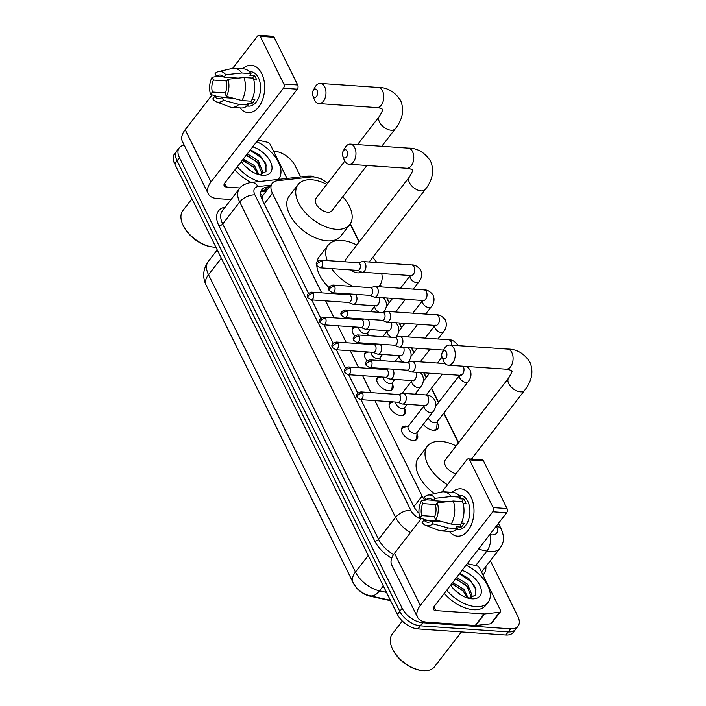 <?xml version="1.0" encoding="UTF-8"?>
<svg xmlns="http://www.w3.org/2000/svg" width="706" height="706" viewBox="0 0 706 706"><rect width="100%" height="100%" fill="white"/><g stroke="black" fill="none" stroke-linecap="round" stroke-linejoin="round"><path stroke-width="1.06" d="M354.836 335.809A9.496 5.419 -142.3 0 1 352.797 327.716A9.496 5.419 -142.3 0 1 353.741 326.904M367.155 360.748A9.496 5.419 -142.3 0 1 365.126 352.656A9.496 5.419 -142.3 0 1 366.061 351.835M392.368 383.94A9.496 5.419 -142.3 0 1 392.474 389.209A9.496 5.419 -142.3 0 1 388.521 390.603A9.496 5.419 -142.3 0 1 379.246 385.414A9.496 5.419 -142.3 0 1 377.445 377.595A9.496 5.419 -142.3 0 1 378.39 376.775M404.697 408.871A9.496 5.419 -142.3 0 1 404.794 414.148A9.496 5.419 -142.3 0 1 400.84 415.534A9.496 5.419 -142.3 0 1 391.574 410.345A9.496 5.419 -142.3 0 1 389.774 402.526A9.496 5.419 -142.3 0 1 390.709 401.714M417.017 433.811A9.496 5.419 -142.3 0 1 417.122 439.079A9.496 5.419 -142.3 0 1 413.169 440.473A9.496 5.419 -142.3 0 1 403.894 435.284A9.496 5.419 -142.3 0 1 402.093 427.465A9.496 5.419 -142.3 0 1 406.047 426.071A9.496 5.419 -142.3 0 1 407.221 426.23M385.017 330.558A10.105 5.763 -142.3 0 1 384.205 330.54A10.105 5.763 -142.3 0 1 383.349 330.443M397.337 355.489A10.105 5.763 -142.3 0 1 396.525 355.48A10.105 5.763 -142.3 0 1 395.678 355.374M409.665 380.428A10.105 5.763 -142.3 0 1 408.853 380.41A10.105 5.763 -142.3 0 1 407.997 380.313M421.985 405.368A10.105 5.763 -142.3 0 1 421.173 405.35A10.105 5.763 -142.3 0 1 420.326 405.244M437.19 422.435A10.105 5.763 -142.3 0 1 437.702 428.807A10.105 5.763 -142.3 0 1 433.502 430.281A10.105 5.763 -142.3 0 1 423.282 424.324M207.423 287.783A16.026 9.143 37.7 0 0 207.732 288.427L353.512 583.394A16.026 9.143 37.7 0 0 369.741 596.076L390.612 600.709M327.584 183.357A17.809 10.158 37.7 0 0 311.205 176.968L277.343 180.754A17.809 10.158 37.7 0 0 272.242 183.331L262.685 195.738L261.961 199.216M374.93 400.62L422.109 496.071A17.809 10.158 37.7 0 0 424.791 500.219M272.242 183.331A17.809 10.158 37.7 0 0 272.445 193.259L321.68 292.866M325.634 300.871L334 317.797M337.962 325.81L346.328 342.737M350.282 350.741L358.648 367.676M362.61 375.68L370.977 392.607M458.397 442.98L443.712 413.257M438.444 402.605L431.384 388.318M426.124 377.666L423.715 372.803M413.795 352.726L411.395 347.873M401.476 327.796L399.066 322.933M389.147 302.856L386.747 298.003M381.266 286.91L380.146 284.65M359.098 242.052L350.158 223.978M380.049 359.001A9.496 5.419 -142.3 0 1 380.649 360.598M367.72 334.07A9.496 5.419 -142.3 0 1 368.329 335.668M490.343 560.732L517.798 616.285A17.809 10.158 -142.3 0 1 518.01 626.222A17.809 10.158 -142.3 0 1 510.597 628.834L422.726 622.745A17.809 10.158 -142.3 0 1 402.173 608.281L179.492 157.72L177.109 160.809A17.809 10.158 -142.3 0 1 176.897 150.872A17.809 10.158 -142.3 0 0 177.109 160.809L399.79 611.37L177.109 160.809L174.726 163.889A17.809 10.158 -142.3 0 1 174.514 153.961L179.289 147.792A17.809 10.158 -142.3 0 1 184.257 145.233M422.726 622.745L420.335 625.834A17.809 10.158 -142.3 0 1 399.79 611.37A17.809 10.158 -142.3 0 0 420.335 625.834L508.214 631.914L420.335 625.834L417.952 628.914A17.809 10.158 -142.3 0 1 397.407 614.449L174.726 163.889M518.01 626.222L515.627 629.302A17.809 10.158 -142.3 0 1 508.214 631.914A17.809 10.158 -142.3 0 0 515.627 629.302L513.236 632.391A17.809 10.158 -142.3 0 1 505.831 635.003L417.952 628.914M273.566 151.199L274.572 151.269A17.809 10.158 -142.3 0 1 295.117 165.733L300.641 176.915M179.492 157.72A17.809 10.158 -142.3 0 1 179.289 147.792M361.022 399.658L413.751 506.343A17.809 10.158 37.7 0 0 418.993 513.271M269.568 186.781L267.027 187.072A17.809 10.158 37.7 0 0 261.926 189.64A17.809 10.158 37.7 0 0 262.138 199.569L308.513 293.405M311.725 299.909L320.833 318.344M324.054 324.848L333.161 343.275M336.374 349.779L345.481 368.214M348.702 374.718L357.81 393.154M260.999 191.388A17.809 10.158 -142.3 0 1 264.644 190.152L267.186 189.87M471.052 497.077A23.739 14.826 94 0 1 469.269 528.715A23.739 14.826 94 0 1 449.413 531.459A23.739 14.826 94 0 0 457.479 536.189A23.739 14.826 94 0 0 472.032 522.872A23.739 14.826 94 0 0 471.052 497.077A23.739 14.826 94 0 0 452.122 492.382A23.739 14.826 94 0 1 460.762 488.817A23.739 14.826 94 0 1 471.052 497.077M467.266 563.67L476.603 565.744A2.965 1.694 37.7 0 1 479.603 568.092L500.404 610.178A2.965 1.694 37.7 0 1 500.439 611.837L491.5 623.398A2.965 1.694 -142.3 0 1 490.644 623.83L475.65 625.507A2.965 1.694 -142.3 0 1 475.262 625.516L426.901 622.162A23.739 12.664 -26.3 0 1 417.546 617.265A23.739 12.664 -26.3 0 1 420.326 605.466L492.779 511.771A2.965 1.853 -86 0 0 493.15 507.596L507.032 508.558A2.965 1.853 94 0 1 506.652 512.732L434.208 606.419A5.939 3.168 153.7 0 0 433.51 609.375A5.939 3.168 153.7 0 0 435.849 610.602L484.21 613.946A2.965 1.694 37.7 0 0 484.59 613.938L499.592 612.261A2.965 1.694 37.7 0 0 500.439 611.837M417.546 617.265L391.742 565.047A23.739 12.664 -26.3 0 1 394.522 553.248L421.42 518.46M469.569 459.88A2.965 1.853 -86 0 0 468.29 458.847L482.163 459.809A2.965 1.853 94 0 1 483.451 460.841L469.569 459.88L493.15 507.596M468.29 458.847A2.965 1.853 -86 0 0 466.975 459.562L441.956 491.905M483.451 460.841L507.032 508.558M437.314 502.804L435.487 505.169A11.87 7.413 94 0 1 434.393 517.171L435.761 519.943A15.435 9.637 94 0 0 437.314 502.804L453.314 501.022L462.562 501.666A19.583 12.231 94 0 1 460.471 524.743L451.222 524.099L435.761 519.943M442.706 521.813L431.419 521.028A11.87 7.413 94 0 1 427.774 522.228A11.87 7.413 94 0 1 423.935 520.101L440.659 521.257M432.857 500.236L425.78 499.742L424.412 496.971A15.435 9.637 94 0 1 427.854 495.135L441.524 491.994A19.583 12.231 94 0 1 443.827 491.808L453.075 492.453A19.583 12.231 94 0 1 460.338 497.165L459.129 498.727L463.754 499.045A17.209 10.749 94 0 1 464.998 501.128A17.209 10.749 94 0 1 465.978 503.546L463.074 503.343M458.732 495.224L460.312 495.33A17.209 10.749 94 0 1 467.769 501.322A17.209 10.749 94 0 1 468.484 520.022A17.209 10.749 94 0 1 457.938 529.677L456.358 529.562M431.419 521.028L432.787 523.799L448.239 527.956L457.488 528.6L456.588 526.773L461.212 527.091A17.209 10.749 94 0 0 464.195 523.243L461.362 523.04M457.488 528.6A19.583 12.231 94 0 1 450.366 531.53L441.118 530.886A19.583 12.231 94 0 1 438.867 530.391L425.762 525.388A15.435 9.637 94 0 1 422.1 522.475L423.935 520.101M448.239 527.956A19.583 12.231 94 0 1 441.118 530.886M443.827 491.808A19.583 12.231 94 0 1 451.09 496.521L435.09 498.304L433.263 500.669L447.551 501.657M460.338 497.165L451.09 496.521M432.787 523.799A15.435 9.637 94 0 1 425.762 525.388M434.702 516.501L421.711 515.601L419.876 517.975L427.404 520.34M419.876 517.975A15.435 9.637 94 0 1 421.429 500.828L422.797 503.599L435.99 504.516M426.945 499.822L421.429 500.828M427.854 495.135A15.435 9.637 94 0 1 435.09 498.304M421.711 515.601A11.87 7.413 94 0 1 422.797 503.599M425.78 499.742A11.87 7.413 94 0 1 429.416 498.542A11.87 7.413 94 0 1 433.263 500.669M453.314 501.022A19.583 12.231 94 0 1 451.222 524.099M463.754 499.045L461.768 501.613M460.038 524.717L461.212 527.091M461.442 631.923L434.49 666.782A26.704 15.241 -142.3 0 1 423.371 670.7A26.704 15.241 -142.3 0 1 422.073 670.576A26.704 15.241 -142.3 0 1 391.689 647.075A26.704 15.241 -142.3 0 1 392.236 634.103L402.323 621.059M466.075 565.206A29.678 16.935 -142.3 0 1 488.12 602.289A29.678 16.935 -142.3 0 1 475.765 606.639A29.678 16.935 -142.3 0 1 446.686 590.287M488.12 602.289L485.737 605.369A29.678 16.935 -142.3 0 1 473.382 609.719A29.678 16.935 -142.3 0 1 444.295 593.367M467.063 597.823L462.88 590.41L451.663 583.844M468.272 598.185L463.824 589.183L452.617 582.618M470.558 598.176L471.061 596.499L466.666 585.512L455.449 578.946M456.341 577.799A13.414 7.651 -142.3 0 1 456.632 577.817A13.414 7.651 -142.3 0 1 457.488 577.905L467.61 584.286L472.005 595.273L470.761 598.141M460.674 594.805L453.896 589.236M462.068 570.386A19.353 11.04 -142.3 0 1 480.618 587.313A19.353 11.04 -142.3 0 1 471.89 598.803A19.353 11.04 -142.3 0 1 470.955 598.714A19.353 11.04 -142.3 0 1 450.693 585.097M456.658 577.517L457.488 577.905M468.855 598.326L475.332 595.114L475.27 587.321L469.022 578.779L459.8 573.325M422.073 670.576L421.094 670.453A25.522 14.561 -142.3 0 1 392.059 648.002L391.689 647.075M465.439 593.878L463.215 591.196L453.146 584.118M469.225 588.98L467.001 586.298L456.932 579.22M475.923 589.448L470.787 581.4L459.394 573.846M446.413 352.1A4.157 2.595 -86 0 0 442.433 352.162A4.157 2.595 -86 0 0 442.088 357.148A4.157 2.595 -86 0 0 442.238 357.492A4.157 2.595 -86 0 0 445.883 357.951A4.157 2.595 -86 0 0 446.413 352.1M442.433 352.162L444.348 348.72A10.087 6.301 94 0 1 449.651 345.049A10.087 6.301 94 0 1 454.02 348.561A10.087 6.301 94 0 1 454.443 359.522A10.087 6.301 94 0 1 448.257 365.187A10.087 6.301 94 0 1 443.889 361.675A10.087 6.301 94 0 1 443.509 360.819L442.088 357.148M447.507 484.74A32.644 18.63 -142.3 0 1 427.421 446.174A32.644 18.63 -142.3 0 1 441.012 441.391A32.644 18.63 -142.3 0 1 456.102 445.954M472.067 458.3A32.644 18.63 -142.3 0 1 472.817 459.165M471.467 459.068L524.611 390.347A10.087 5.763 37.7 0 1 520.41 391.83A10.087 5.763 37.7 0 1 508.761 383.632A10.087 5.763 37.7 0 1 508.647 378.001L445.265 459.968A10.087 5.763 37.7 0 0 446.81 467.84A10.087 5.763 37.7 0 0 456.058 473.673M434.472 493.618A32.644 18.63 -142.3 0 1 418.473 457.744L427.421 446.174M347.114 151.172A4.157 2.595 -86 0 0 343.125 151.234A4.157 2.595 -86 0 0 342.781 156.22A4.157 2.595 -86 0 0 342.94 156.564A4.157 2.595 -86 0 0 346.584 157.023A4.157 2.595 -86 0 0 347.114 151.172M343.125 151.234L345.04 147.792A10.087 6.301 94 0 1 350.344 144.121A10.087 6.301 94 0 1 354.712 147.633A10.087 6.301 94 0 1 355.136 158.594A10.087 6.301 94 0 1 348.949 164.251A10.087 6.301 94 0 1 344.581 160.747A10.087 6.301 94 0 1 344.201 159.891L342.781 156.22M350.617 269.93A10.087 5.763 37.7 0 0 357.721 272.869A10.087 5.763 37.7 0 0 361.34 271.969M327.249 260.576A32.644 18.63 -142.3 0 1 328.113 245.247A32.644 18.63 -142.3 0 1 341.704 240.464A32.644 18.63 -142.3 0 1 356.795 245.026M372.759 257.372A32.644 18.63 -142.3 0 1 376.775 262.517M381.725 273.566A32.644 18.63 -142.3 0 1 379.766 285.189A32.644 18.63 -142.3 0 1 378.328 286.707M369.185 261.988L425.303 189.42A10.087 5.763 37.7 0 1 421.103 190.902A10.087 5.763 37.7 0 1 409.462 182.704A10.087 5.763 37.7 0 1 409.339 177.074L345.958 259.04A10.087 5.763 37.7 0 0 345.225 261.82M353.256 286.459A32.644 18.63 -142.3 0 1 331.582 268.607M336.947 293.925A32.644 18.63 -142.3 0 1 335.553 292.964M329.031 287.589A32.644 18.63 -142.3 0 1 316.8 265.5M316.95 262.12A32.644 18.63 -142.3 0 1 319.174 256.816L328.113 245.247M317.126 90.492A4.157 2.595 -86 0 0 313.137 90.562A4.157 2.595 -86 0 0 312.793 95.539A4.157 2.595 -86 0 0 312.952 95.892A4.157 2.595 -86 0 0 316.597 96.343A4.157 2.595 -86 0 0 317.126 90.492M313.137 90.562L315.053 87.12A10.087 6.301 94 0 1 320.356 83.449A10.087 6.301 94 0 1 324.725 86.962A10.087 6.301 94 0 1 325.148 97.922A10.087 6.301 94 0 1 318.962 103.579A10.087 6.301 94 0 1 314.594 100.067A10.087 6.301 94 0 1 314.214 99.211L312.793 95.539M344.775 161.118L315.97 198.368A10.087 5.763 37.7 0 0 317.885 206.681A10.087 5.763 37.7 0 0 327.734 212.197A10.087 5.763 37.7 0 0 331.935 210.715L366.899 165.495M342.772 196.7A32.644 18.63 -142.3 0 1 349.779 224.508A32.644 18.63 -142.3 0 1 336.188 229.3A32.644 18.63 -142.3 0 1 304.321 211.456A32.644 18.63 -142.3 0 1 298.126 184.575A32.644 18.63 -142.3 0 1 311.717 179.783A32.644 18.63 -142.3 0 1 326.807 184.354M349.779 224.508L340.83 236.078A32.644 18.63 -142.3 0 1 327.24 240.861A32.644 18.63 -142.3 0 1 295.373 223.025A32.644 18.63 -142.3 0 1 289.186 196.136L298.126 184.575M432.416 430.139A8.904 5.083 37.7 0 0 432.451 430.148A8.904 5.083 37.7 0 0 436.158 428.842A8.904 5.083 37.7 0 0 436.802 427.104L437.252 421.606M428.277 417.864A5.339 3.045 37.7 0 0 434.693 422.823A5.339 3.045 37.7 0 0 436.917 422.038L468.166 381.628A5.339 3.045 37.7 0 1 465.942 382.414A5.339 3.045 37.7 0 1 459.915 378.328A5.339 3.045 37.7 0 1 459.58 375.292L435.584 406.303M406.771 370.147L410.883 371.806A5.339 3.336 -86 0 0 411.536 371.965A5.339 3.336 -86 0 0 413.91 370.685A5.339 3.336 -86 0 0 414.59 363.166A5.339 3.336 -86 0 0 412.278 361.304A5.339 3.336 -86 0 0 411.598 361.366L407.3 362.452M371.568 361.198A3.857 2.409 -86 0 1 371.735 365.39A3.857 2.409 -86 0 1 369.37 367.552L407.018 370.165A3.857 2.409 -86 0 0 408.73 369.238A3.857 2.409 -86 0 0 409.215 363.811A3.857 2.409 -86 0 0 407.547 362.469L369.9 359.857C365.823 361.075 364.578 362.928 366.176 365.417A3.857 2.056 153.7 0 1 366.626 363.502A3.857 2.056 -26.3 0 1 371.568 361.198A3.857 2.409 -86 0 0 369.9 359.857M394.451 345.208L398.555 346.875A5.339 3.336 -86 0 0 399.217 347.025A5.339 3.336 -86 0 0 401.582 345.746A5.339 3.336 -86 0 0 402.261 338.227A5.339 3.336 -86 0 0 399.949 336.374A5.339 3.336 -86 0 0 399.278 336.435L394.981 337.512M359.248 336.268A3.857 2.409 -86 0 1 359.407 340.46A3.857 2.409 -86 0 1 357.042 342.622L394.689 345.225A3.857 2.409 -86 0 0 396.401 344.307A3.857 2.409 -86 0 0 396.896 338.871A3.857 2.409 -86 0 0 395.219 337.53L357.58 334.926C353.503 336.144 352.259 337.998 353.847 340.477A3.857 2.056 153.7 0 1 354.306 338.562A3.857 2.056 -26.3 0 1 359.248 336.268A3.857 2.409 -86 0 0 357.58 334.926M415.949 392.924A5.339 3.045 37.7 0 0 416.637 394.283M382.123 320.277L386.235 321.936A5.339 3.336 -86 0 0 386.888 322.095A5.339 3.336 -86 0 0 389.262 320.815A5.339 3.336 -86 0 0 389.941 313.296A5.339 3.336 -86 0 0 387.629 311.434A5.339 3.336 -86 0 0 386.95 311.496L382.652 312.573M346.92 311.328A3.857 2.409 -86 0 1 347.087 315.52A3.857 2.409 -86 0 1 344.722 317.682L382.37 320.295A3.857 2.409 -86 0 0 384.082 319.368A3.857 2.409 -86 0 0 384.567 313.941A3.857 2.409 -86 0 0 382.899 312.59L345.252 309.987C341.175 311.205 339.93 313.058 341.527 315.547A3.857 2.056 153.7 0 1 341.978 313.623A3.857 2.056 -26.3 0 1 346.92 311.328A3.857 2.409 -86 0 0 345.252 309.987M369.803 295.337L373.906 297.005A5.339 3.336 -86 0 0 374.568 297.155A5.339 3.336 -86 0 0 376.933 295.876A5.339 3.336 -86 0 0 377.613 288.357A5.339 3.336 -86 0 0 375.301 286.495A5.339 3.336 -86 0 0 374.63 286.557L370.332 287.642M334.6 286.389A3.857 2.409 -86 0 1 334.759 290.581A3.857 2.409 -86 0 1 332.394 292.752L370.041 295.355A3.857 2.409 -86 0 0 371.753 294.428A3.857 2.409 -86 0 0 372.247 289.001A3.857 2.409 -86 0 0 370.571 287.66L332.932 285.047C328.855 286.265 327.61 288.119 329.199 290.607A3.857 2.056 153.7 0 1 329.658 288.692A3.857 2.056 -26.3 0 1 334.6 286.389A3.857 2.409 -86 0 0 332.932 285.047M357.474 270.398L361.587 272.066A5.339 3.336 -86 0 0 362.24 272.216A5.339 3.336 -86 0 0 364.614 270.945A5.339 3.336 -86 0 0 365.293 263.417A5.339 3.336 -86 0 0 362.981 261.564A5.339 3.336 -86 0 0 362.302 261.626L358.004 262.703M322.271 261.458A3.857 2.409 -86 0 1 322.439 265.65A3.857 2.409 -86 0 1 320.074 267.812L357.721 270.416A3.857 2.409 -86 0 0 359.433 269.498A3.857 2.409 -86 0 0 359.919 264.062A3.857 2.409 -86 0 0 358.251 262.72L320.603 260.117C316.526 261.335 315.282 263.188 316.879 265.677A3.857 2.056 153.7 0 1 317.329 263.753A3.857 2.056 -26.3 0 1 322.271 261.458A3.857 2.409 -86 0 0 320.603 260.117M414.987 440.359A8.904 5.083 37.7 0 0 416.055 439.485A8.904 5.083 37.7 0 0 416.69 437.755L417.149 432.248M424.306 405.526L408.359 426.15A5.339 3.045 37.7 0 0 409.374 430.545A5.339 3.045 37.7 0 0 414.59 433.466A5.339 3.045 37.7 0 0 416.814 432.681L432.91 411.863A5.339 3.045 37.7 0 1 430.686 412.648A5.339 3.045 37.7 0 1 424.659 408.562A5.339 3.045 37.7 0 1 424.332 405.526M397.787 402.199L401.899 403.867A5.339 3.336 -86 0 0 402.552 404.017A5.339 3.336 -86 0 0 404.926 402.738A5.339 3.336 -86 0 0 405.606 395.219A5.339 3.336 -86 0 0 403.294 393.357A5.339 3.336 -86 0 0 402.623 393.418L398.325 394.504M362.593 393.251A3.857 2.409 -86 0 1 362.752 397.443A3.857 2.409 -86 0 1 360.387 399.614L398.034 402.217A3.857 2.409 -86 0 0 399.746 401.29A3.857 2.409 -86 0 0 400.231 395.863A3.857 2.409 -86 0 0 398.563 394.522L360.916 391.909C356.839 393.127 355.603 394.981 357.192 397.469A3.857 2.056 153.7 0 1 357.642 395.554A3.857 2.056 -26.3 0 1 362.593 393.251A3.857 2.409 -86 0 0 360.916 391.909M408.695 425.718L403.488 427.536A8.904 5.083 37.7 0 0 401.97 428.595A8.904 5.083 37.7 0 0 401.396 429.848M402.658 415.419A8.904 5.083 37.7 0 0 403.726 414.554A8.904 5.083 37.7 0 0 404.37 412.816L404.82 407.318M395.678 402.058A5.339 3.045 37.7 0 0 397.575 406.171A5.339 3.045 37.7 0 0 402.261 408.536A5.339 3.045 37.7 0 0 404.485 407.75L407.133 404.335M385.467 377.26L389.571 378.928A5.339 3.336 -86 0 0 390.233 379.078A5.339 3.336 -86 0 0 392.598 377.807A5.339 3.336 -86 0 0 393.277 370.279A5.339 3.336 -86 0 0 392.492 369.159M350.264 368.32A3.857 2.409 -86 0 1 350.423 372.512A3.857 2.409 -86 0 1 348.058 374.674L385.705 377.278A3.857 2.409 -86 0 0 387.417 376.36A3.857 2.409 -86 0 0 387.912 370.924A3.857 2.409 -86 0 0 386.244 369.582L348.596 366.979C344.519 368.197 343.275 370.05 344.872 372.53A3.857 2.056 153.7 0 1 345.322 370.615A3.857 2.056 -26.3 0 1 350.264 368.32A3.857 2.409 -86 0 0 348.596 366.979M393.216 401.882L391.159 402.605A8.904 5.083 37.7 0 0 389.641 403.664A8.904 5.083 37.7 0 0 389.077 404.909M390.339 390.48A8.904 5.083 37.7 0 0 391.406 389.615A8.904 5.083 37.7 0 0 392.042 387.885L392.501 382.378M383.358 377.119A5.339 3.045 37.7 0 0 385.247 381.24A5.339 3.045 37.7 0 0 389.941 383.596A5.339 3.045 37.7 0 0 392.165 382.811L394.804 379.396M373.139 352.329L377.251 353.988A5.339 3.336 -86 0 0 377.904 354.147A5.339 3.336 -86 0 0 380.278 352.868A5.339 3.336 -86 0 0 380.958 345.349A5.339 3.336 -86 0 0 380.163 344.219M337.945 343.381A3.857 2.409 -86 0 1 338.103 347.573A3.857 2.409 -86 0 1 335.738 349.735L373.386 352.347A3.857 2.409 -86 0 0 375.098 351.42A3.857 2.409 -86 0 0 375.583 345.993A3.857 2.409 -86 0 0 373.915 344.652L336.268 342.039C332.191 343.257 330.955 345.11 332.544 347.599A3.857 2.056 153.7 0 1 332.994 345.684A3.857 2.056 -26.3 0 1 337.945 343.381A3.857 2.409 -86 0 0 336.268 342.039M380.896 376.951L378.84 377.666A8.904 5.083 37.7 0 0 377.322 378.725A8.904 5.083 37.7 0 0 376.748 379.978M371.029 352.179A5.339 3.045 37.7 0 0 372.927 356.301A5.339 3.045 37.7 0 0 377.613 358.657A5.339 3.045 37.7 0 0 379.837 357.88L382.484 354.465M360.819 327.39L364.923 329.058A5.339 3.336 -86 0 0 365.584 329.208A5.339 3.336 -86 0 0 367.95 327.928A5.339 3.336 -86 0 0 368.629 320.409A5.339 3.336 -86 0 0 367.844 319.288M325.616 318.45A3.857 2.409 -86 0 1 325.775 322.642A3.857 2.409 -86 0 1 323.41 324.804L361.057 327.407A3.857 2.409 -86 0 0 362.769 326.49A3.857 2.409 -86 0 0 363.263 321.053A3.857 2.409 -86 0 0 361.596 319.712L323.948 317.1C319.871 318.327 318.627 320.18 320.224 322.66A3.857 2.056 153.7 0 1 320.674 320.745A3.857 2.056 -26.3 0 1 325.616 318.45A3.857 2.409 -86 0 0 323.948 317.1M368.567 352.012L366.511 352.735A8.904 5.083 37.7 0 0 364.993 353.785A8.904 5.083 37.7 0 0 364.428 355.039M358.71 327.249A5.339 3.045 37.7 0 0 360.598 331.361A5.339 3.045 37.7 0 0 365.293 333.726A5.339 3.045 37.7 0 0 367.517 332.941L370.156 329.525M348.49 302.459L352.603 304.118A5.339 3.336 -86 0 0 353.256 304.277A5.339 3.336 -86 0 0 355.63 302.998A5.339 3.336 -86 0 0 356.309 295.479A5.339 3.336 -86 0 0 355.515 294.349M313.296 293.511A3.857 2.409 -86 0 1 313.455 297.703A3.857 2.409 -86 0 1 311.09 299.865L348.738 302.477A3.857 2.409 -86 0 0 350.45 301.55A3.857 2.409 -86 0 0 350.935 296.114A3.857 2.409 -86 0 0 349.267 294.773L311.62 292.169C307.542 293.387 306.307 295.24 307.895 297.729A3.857 2.056 153.7 0 1 308.345 295.805A3.857 2.056 -26.3 0 1 313.296 293.511A3.857 2.409 -86 0 0 311.62 292.169M356.248 327.072L354.191 327.796A8.904 5.083 37.7 0 0 352.673 328.855A8.904 5.083 37.7 0 0 352.1 330.099M261.714 73.53A23.739 14.826 94 0 1 259.94 105.168A23.739 14.826 94 0 1 240.084 107.912A23.739 14.826 94 0 0 248.15 112.633A23.739 14.826 94 0 0 262.703 99.325A23.739 14.826 94 0 0 261.714 73.53A23.739 14.826 94 0 0 242.785 68.835A23.739 14.826 94 0 1 251.433 65.27A23.739 14.826 94 0 1 261.714 73.53M257.928 140.123L267.265 142.197A2.965 1.694 37.7 0 1 270.274 144.545L287.024 178.433M231.056 199.551L217.572 198.615A23.739 12.664 -26.3 0 1 208.217 193.709A23.739 12.664 -26.3 0 1 210.997 181.91L283.441 88.224A2.965 1.853 -86 0 0 283.821 84.04L297.694 85.002A2.965 1.853 94 0 1 297.314 89.185L224.87 182.872A5.939 3.168 153.7 0 0 224.173 185.819A5.939 3.168 153.7 0 0 226.511 187.046L240.031 187.981M208.217 193.709L182.413 141.5A23.739 12.664 -26.3 0 1 185.193 129.701L212.091 94.913M260.24 36.333A2.965 1.853 -86 0 0 258.952 35.3L272.834 36.262A2.965 1.853 94 0 1 274.113 37.294L260.24 36.333L283.821 84.04M258.952 35.3A2.965 1.853 -86 0 0 257.637 36.006L232.627 68.358M274.113 37.294L297.694 85.002M227.985 79.248L226.149 81.622A11.87 7.413 94 0 1 225.064 93.624L226.432 96.395A15.435 9.637 94 0 0 227.985 79.248L243.976 77.475L253.225 78.11A19.583 12.231 94 0 1 251.142 101.196L241.884 100.552L226.432 96.395M233.368 98.258L222.081 97.481A11.87 7.413 94 0 1 218.445 98.681A11.87 7.413 94 0 1 214.606 96.554L231.321 97.71M223.528 76.68L216.451 76.195L215.083 73.424A15.435 9.637 94 0 1 218.525 71.588L232.195 68.447A19.583 12.231 94 0 1 234.498 68.261L243.746 68.897A19.583 12.231 94 0 1 251.001 73.609L249.792 75.171L254.416 75.498A17.209 10.749 94 0 1 255.66 77.581A17.209 10.749 94 0 1 256.649 79.999L253.745 79.796M249.403 71.668L250.983 71.783A17.209 10.749 94 0 1 258.44 77.766A17.209 10.749 94 0 1 259.155 96.466A17.209 10.749 94 0 1 248.6 106.121L247.021 106.015M222.081 97.481L223.449 100.252L238.91 104.409L248.159 105.044L247.259 103.226L251.883 103.544A17.209 10.749 94 0 0 254.857 99.687L252.024 99.493M248.159 105.044A19.583 12.231 94 0 1 241.037 107.974L231.789 107.338A19.583 12.231 94 0 1 229.538 106.835L216.424 101.841A15.435 9.637 94 0 1 212.771 98.928L214.606 96.554M238.91 104.409A19.583 12.231 94 0 1 231.789 107.338M234.498 68.261A19.583 12.231 94 0 1 241.752 72.974L225.761 74.748L223.926 77.122L238.222 78.11M251.001 73.609L241.752 72.974M223.449 100.252A15.435 9.637 94 0 1 216.424 101.841M225.364 92.954L212.382 92.054L210.547 94.419L218.066 96.793M210.547 94.419A15.435 9.637 94 0 1 212.1 77.281L213.468 80.052L226.661 80.961M217.616 76.274L212.1 77.281M218.525 71.588A15.435 9.637 94 0 1 225.761 74.748M212.382 92.054A11.87 7.413 94 0 1 213.468 80.052M216.451 76.195A11.87 7.413 94 0 1 220.087 74.995A11.87 7.413 94 0 1 223.926 77.122M243.976 77.475A19.583 12.231 94 0 1 241.884 100.552M254.416 75.498L252.439 78.057M250.701 101.161L251.883 103.544M215.895 247.197A26.704 15.241 -142.3 0 1 214.042 247.153A26.704 15.241 -142.3 0 1 212.744 247.021A26.704 15.241 -142.3 0 1 182.36 223.528A26.704 15.241 -142.3 0 1 182.907 210.556L191.988 198.81M256.746 141.65A29.678 16.935 -142.3 0 1 278.791 178.733A29.678 16.935 -142.3 0 1 278.199 179.421M257.734 174.276L253.551 166.854L242.335 160.288M258.943 174.629L254.495 165.628L243.279 159.062M261.229 174.62L261.732 172.944L257.337 161.956L246.12 155.391M247.003 154.243A13.414 7.651 -142.3 0 1 247.303 154.261A13.414 7.651 -142.3 0 1 248.15 154.349L258.281 160.739L262.676 171.726L261.432 174.585M251.345 171.258L244.567 165.681M252.739 146.839A19.353 11.04 -142.3 0 1 271.289 163.757A19.353 11.04 -142.3 0 1 262.561 175.256A19.353 11.04 -142.3 0 1 261.617 175.159A19.353 11.04 -142.3 0 1 241.364 161.55M247.329 153.97L248.15 154.349M259.517 174.779L266.003 171.558L265.941 163.766L259.693 155.232L250.471 149.769M258.996 181.574A29.678 16.935 -142.3 0 1 237.348 166.731M251.186 182.448A29.678 16.935 -142.3 0 1 234.966 169.819M212.744 247.021L211.756 246.897A25.522 14.561 -142.3 0 1 182.73 224.446L182.36 223.528M256.11 170.322L253.878 167.64L243.808 160.571M259.896 165.425L257.664 162.742L247.594 155.673M266.586 165.901L261.449 157.844L250.065 150.29M260.62 194.071A17.809 12.602 83.6 0 1 262.685 195.738M413.919 506.67L422.109 496.071M264.256 203.857L272.445 193.259M206.099 285.092A20.774 11.075 -26.3 0 1 208.535 274.766L355.462 572.063A20.774 11.075 153.7 0 0 353.026 582.388L206.099 285.092C202.295 277.026 203.019 269.171 208.252 261.529A23.739 13.546 37.7 0 0 208.535 274.766L221.34 258.211M368.267 555.498L355.462 572.063A23.739 13.546 37.7 0 0 379.51 590.851A20.774 10.846 102.5 0 1 370.156 595.811C362.443 593.914 356.733 589.439 353.026 582.388M383.314 585.936L379.51 590.851L386.509 592.405M505.831 635.003L510.597 628.834M397.407 614.449L402.173 608.281M489.77 534.566L490.052 534.636A11.87 6.778 37.7 0 0 491.729 534.883A11.87 6.778 37.7 0 0 496.53 526.517L496.318 526.094M496.53 526.517A11.87 6.328 153.7 0 1 501.207 528.97C505.355 539.066 503.149 543.408 500.095 548.112A23.739 13.546 -142.3 0 1 490.211 551.589A23.739 13.546 -142.3 0 1 486.866 551.095L475.694 565.541M327.663 183.251L321.133 178.883L311.293 176.068L307.613 176.138A11.87 8.401 83.6 0 1 311.452 176.941M485.887 566.494A26.704 15.241 -142.3 0 1 482.975 574.905M481.395 571.719A23.739 13.546 37.7 0 0 483.107 570.086L500.095 548.112M391.689 558.234A26.704 15.241 -142.3 0 1 374.789 541.123L218.904 225.717A26.704 15.241 -142.3 0 1 225.205 207.105M410.539 532.545A23.739 13.546 -142.3 0 1 395.589 517.383L378.592 539.358A23.739 13.546 37.7 0 0 393.586 554.545M490.052 534.636A11.87 6.204 102.5 0 1 486.866 551.095L478.43 549.224M270.83 185.149L258.175 186.56A11.87 6.778 37.7 0 0 254.91 194.9L410.804 510.306A11.87 6.328 153.7 0 0 395.589 517.383L239.705 201.969L222.708 223.943L378.592 539.358A2.965 1.58 -26.3 0 1 374.789 541.123M254.91 194.9A11.87 6.328 153.7 0 0 239.705 201.969A23.739 13.546 -142.3 0 1 239.422 188.731L222.425 210.706A23.739 13.546 37.7 0 0 222.708 223.943A2.965 1.58 -26.3 0 1 218.904 225.717M410.804 510.306A11.87 6.778 37.7 0 0 420.908 519.131M307.613 176.138L250.895 182.475A11.87 8.401 83.6 0 1 258.175 186.56M264.644 190.152L267.027 187.072M394.522 553.248L420.326 605.466M433.952 606.772L435.849 610.602M475.262 625.516L484.21 613.946M506.652 512.732L492.779 511.771M484.59 613.938L475.65 625.507M490.644 623.83L499.592 612.261M508.647 378.001C511.629 372.83 512.671 370.474 511.753 370.95C513.05 371.4 508.699 369 506.07 369.185A10.087 6.301 -86 0 0 512.256 363.528A10.087 6.301 -86 0 0 511.832 352.568A10.087 6.301 -86 0 0 507.464 349.055L449.651 345.049M409.339 177.074C412.322 171.902 413.363 169.546 412.454 170.022C413.742 170.473 409.392 168.072 406.762 168.257A10.087 6.301 -86 0 0 412.948 162.601A10.087 6.301 -86 0 0 412.525 151.64A10.087 6.301 -86 0 0 408.156 148.128L350.344 144.121M357.527 144.624L379.351 116.402A10.087 5.763 37.7 0 0 379.475 122.032A10.087 5.763 37.7 0 0 391.115 130.222A10.087 5.763 37.7 0 0 395.316 128.748C402.729 119.27 404.476 109.818 400.558 100.402C394.68 91.683 387.223 87.367 378.169 87.456L320.356 83.449M379.351 116.402C382.343 111.221 383.376 108.874 382.467 109.342C383.755 109.801 379.404 107.391 376.775 107.586A10.087 6.301 -86 0 0 382.961 101.929A10.087 6.301 -86 0 0 382.537 90.968A10.087 6.301 -86 0 0 378.169 87.456M460.612 374.957L461.115 375.495L460.286 375.336A5.339 3.336 -86 0 0 463.56 372.344A5.339 3.336 -86 0 0 463.339 366.538A5.339 3.336 -86 0 0 463.207 366.29A5.339 3.336 -86 0 0 463.162 366.211M451.663 345.19A5.339 3.336 -86 0 0 451.01 341.607A5.339 3.336 -86 0 0 450.878 341.36A5.339 3.336 -86 0 0 448.698 339.745L399.949 336.374M434.931 325.422A5.339 3.045 37.7 0 0 435.267 328.458A5.339 3.045 37.7 0 0 441.294 332.544A5.339 3.045 37.7 0 0 443.518 331.758L437.914 339.004M435.964 325.087L436.467 325.625L435.637 325.466A5.339 3.336 -86 0 0 438.911 322.474A5.339 3.336 -86 0 0 438.691 316.667A5.339 3.336 -86 0 0 438.558 316.42A5.339 3.336 -86 0 0 436.37 314.814L387.629 311.434M422.612 300.482A5.339 3.045 37.7 0 0 422.938 303.518A5.339 3.045 37.7 0 0 428.966 307.604A5.339 3.045 37.7 0 0 431.19 306.819L425.594 314.064M423.635 300.147L424.147 300.694L423.309 300.535A5.339 3.336 -86 0 0 426.583 297.535A5.339 3.336 -86 0 0 426.362 291.737A5.339 3.336 -86 0 0 426.23 291.49A5.339 3.336 -86 0 0 424.05 289.875L375.301 286.495M400.452 288.242L410.265 275.543A5.339 3.045 37.7 0 0 410.618 278.588A5.339 3.045 37.7 0 0 416.646 282.674A5.339 3.045 37.7 0 0 418.87 281.888L413.266 289.125M411.316 275.216L411.819 275.755L410.989 275.596A5.339 3.336 -86 0 0 414.263 272.604A5.339 3.336 -86 0 0 414.043 266.797A5.339 3.336 -86 0 0 413.91 266.55A5.339 3.336 -86 0 0 411.722 264.935L362.981 261.564M425.356 405.191L425.868 405.729L425.03 405.571A5.339 3.336 -86 0 0 428.304 402.579A5.339 3.336 -86 0 0 428.083 396.772A5.339 3.336 -86 0 0 427.951 396.525A5.339 3.336 -86 0 0 425.771 394.919L403.294 393.357M401.926 393.595L411.986 380.587A5.339 3.045 37.7 0 0 412.33 383.632A5.339 3.045 37.7 0 0 418.367 387.709A5.339 3.045 37.7 0 0 420.591 386.932L414.987 394.169M413.036 380.252L413.539 380.799L412.71 380.64A5.339 3.336 -86 0 0 415.896 377.886A5.339 3.336 -86 0 0 415.949 372.265M400.708 355.321L401.22 355.859L400.381 355.7A5.339 3.336 -86 0 0 403.567 352.947A5.339 3.336 -86 0 0 403.62 347.334M399.684 355.656A5.339 3.045 37.7 0 0 400.011 358.692A5.339 3.045 37.7 0 0 403.964 362.213M388.388 330.382L388.891 330.929L388.062 330.77A5.339 3.336 -86 0 0 391.248 328.016A5.339 3.336 -86 0 0 391.3 322.395M387.356 330.717A5.339 3.045 37.7 0 0 387.682 333.753A5.339 3.045 37.7 0 0 391.636 337.283M376.06 305.451L376.572 305.989L375.733 305.83A5.339 3.336 -86 0 0 378.919 303.077A5.339 3.336 -86 0 0 378.972 297.464M370.412 311.725L375.01 305.777A5.339 3.045 37.7 0 0 375.363 308.822A5.339 3.045 37.7 0 0 379.316 312.343M185.193 129.701L210.997 181.91M224.623 183.216L226.511 187.046M297.314 89.185L283.441 88.224M266.312 190.991L260.929 191.6M390.418 600.312L370.156 595.811M208.252 261.529L217.236 249.906M250.895 182.475C244.929 183.745 241.108 185.828 239.422 188.731M501.207 528.97L498.436 523.358M458.591 442.733L443.897 413.01M438.629 402.358L431.578 388.079M426.309 377.419L424.041 372.83M413.981 352.488L411.713 347.89M401.661 327.549L399.393 322.96M389.333 302.609L387.065 298.02M381.584 286.936L380.322 284.386M359.283 241.805L350.335 223.705M524.611 390.347C532.015 380.869 533.762 371.427 529.844 362.001C523.976 353.291 516.518 348.967 507.464 349.055M506.07 369.185L448.257 365.187M425.303 189.42C432.716 179.942 434.464 170.499 430.545 161.074C424.668 152.364 417.211 148.039 408.156 148.128M379.766 285.189L378.575 286.724M406.762 168.257L348.949 164.251M381.743 146.301L395.316 128.748M376.775 107.586L318.962 103.579M369.37 367.552L366.176 365.417M436.158 428.842L435.09 430.228M468.166 381.628C471.246 377.736 471.793 373.695 469.808 369.529L466.825 366.467M445.177 363.581L412.278 361.304M460.286 375.336L411.536 371.965M357.042 342.622L353.847 340.477M426.256 394.954L442.38 374.101M458.009 345.631L457.488 344.59C454.593 341.139 451.663 339.524 448.698 339.745M423.256 381.364L429.566 373.209M437.42 363.052L442.053 357.06M443.58 350.097L399.217 347.025M344.722 317.682L341.527 315.547M420.238 361.86L430.06 349.161M443.518 331.758C446.598 327.858 447.145 323.825 445.159 319.65C442.265 316.209 439.335 314.594 436.37 314.814M410.936 356.433L417.237 348.279M425.1 338.112L434.914 325.422M435.637 325.466L386.888 322.095M332.394 292.752L329.199 290.607M407.918 336.921L417.731 324.23M431.19 306.819C434.278 302.927 434.825 298.894 432.84 294.72C429.945 291.269 427.015 289.654 424.05 289.875M398.608 331.493L404.917 323.339M412.772 313.173L422.594 300.482M423.309 300.535L374.568 297.155M320.074 267.812L316.879 265.677M395.589 311.981L405.412 299.291M418.87 281.888C421.95 277.988 422.497 273.954 420.511 269.78C417.617 266.33 414.687 264.715 411.722 264.935M386.288 306.554L392.589 298.409M410.989 275.596L362.24 272.216M360.387 399.614L357.192 397.469M416.055 439.485L415.499 440.209M425.771 394.919C428.719 394.689 431.648 396.304 434.561 399.764C436.546 403.929 435.999 407.971 432.91 411.863M401.97 428.595L401.414 429.319M425.03 405.571L402.552 404.017M348.058 374.674L344.872 372.53M403.726 414.554L403.17 415.278M420.335 372.574L422.232 374.824C424.218 378.998 423.671 383.031 420.591 386.932M389.641 403.664L389.085 404.379M412.71 380.64L390.233 379.078M385.997 369.565L388.671 368.894M335.738 349.735L332.544 347.599M391.406 389.615L390.85 390.339M408.015 347.634L409.912 349.885C411.898 354.059 411.351 358.092 408.262 361.993M377.322 378.725L376.766 379.449M395.06 361.604L399.658 355.656M400.381 355.7L377.904 354.147M373.677 344.634L376.351 343.954M323.41 324.804L320.224 322.66M380.172 357.448L379.916 360.554M395.687 322.704L397.584 324.954C399.57 329.128 399.022 333.161 395.942 337.053M364.993 353.785L364.437 354.509M382.74 336.665L387.338 330.717M388.062 330.77L365.584 329.208M361.348 319.694L364.022 319.024M311.09 299.865L307.895 297.729M367.852 332.508L367.597 335.615M383.367 297.764L385.264 300.015C387.25 304.189 386.703 308.222 383.614 312.123M352.673 328.855L352.118 329.578M375.733 305.83L353.256 304.277M349.029 294.755L351.703 294.084M278.791 178.733L278.261 179.421"/></g></svg>
